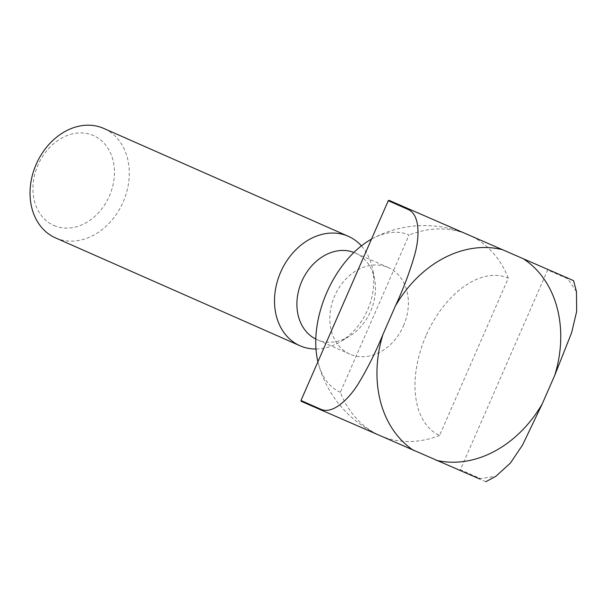 <?xml version="1.0" encoding="UTF-8"?>
<svg xmlns="http://www.w3.org/2000/svg" width="607" height="607" viewBox="0 0 607 607"><rect width="100%" height="100%" fill="white"/><g stroke="black" fill="none" stroke-linecap="round" stroke-linejoin="round"><path stroke-width="0.46" stroke-dasharray="3.04 2.28" d="M315.799 339.07A47.361 37.52 113.8 0 0 317.074 339.67A47.361 37.52 113.8 0 0 317.233 339.738A47.361 37.52 113.8 0 0 349.275 336.369A47.361 37.52 113.8 0 0 374.58 279.023A47.361 37.52 113.8 0 0 355.307 253.013A47.361 37.52 113.8 0 0 355.156 252.944A47.361 37.52 113.8 0 0 353.919 252.444M403.518 325.807A47.361 37.52 113.8 0 0 388.222 267.535A47.361 37.52 113.8 0 0 388.063 267.467A47.361 37.52 113.8 0 0 334.692 295.913A47.361 37.52 113.8 0 0 349.989 354.192A47.361 37.52 113.8 0 0 350.148 354.26A47.361 37.52 113.8 0 0 403.518 325.807M315.981 349.002A59.82 47.392 113.8 0 0 340.671 341.589A59.82 47.392 113.8 0 0 372.63 269.151A59.82 47.392 113.8 0 0 361.415 245.865M55.715 237.982A59.82 47.392 113.8 0 0 123.024 202.298A59.82 47.392 113.8 0 0 104.002 128.525M54.023 225.538A49.114 38.916 113.8 0 0 109.381 196.038A49.114 38.916 113.8 0 0 93.349 135.52A49.114 38.916 113.8 0 0 37.991 165.028A49.114 38.916 113.8 0 0 54.023 225.538M426.053 335.648A85.815 52.354 -66.5 0 0 439.605 435.416L508.309 278.15A85.815 52.354 -66.5 0 0 426.053 335.648M371.492 239.12A85.815 52.354 113.5 0 1 372.273 238.695A85.815 52.354 113.5 0 1 409.05 235.03L340.345 392.304A109.67 86.892 113.8 0 0 380.058 435.568A109.67 86.892 113.8 0 0 380.422 435.72A109.67 86.892 113.8 0 0 439.605 435.416M340.345 392.304A85.815 52.354 113.5 0 1 318.25 363.069A85.815 52.354 113.5 0 1 317.916 361.749M485.79 481.708L301.193 401.31M508.309 278.15A109.67 86.892 113.8 0 0 468.596 234.886A109.67 86.892 113.8 0 0 468.232 234.727A109.67 86.892 113.8 0 0 409.05 235.03M576.46 291.61L567.704 278.78L547.666 269.94L460.379 469.742L480.418 478.582L495.866 476.298M547.666 269.94A154.633 122.515 113.8 0 0 547.453 269.136M459.643 470.137A154.633 122.515 113.8 0 0 460.379 469.742M479.674 478.976A154.633 122.515 113.8 0 0 480.418 478.582M567.704 278.78A154.633 122.515 113.8 0 0 567.492 277.976M388.222 267.535L355.307 253.013M374.58 279.023L372.63 269.151M349.275 336.369L340.671 341.589M318.25 363.069A109.67 109.67 0 0 0 380.058 435.568M467.663 234.484A109.67 109.67 0 0 0 372.273 238.695M349.989 354.192L317.074 339.67"/><path stroke-width="0.91" d="M361.415 245.865A59.82 47.392 113.8 0 0 348.289 236.298A59.82 47.392 113.8 0 0 348.092 236.206A59.82 47.392 113.8 0 0 280.722 272.019A59.82 47.392 113.8 0 0 299.995 345.755A59.82 47.392 113.8 0 0 300.192 345.846A59.82 47.392 113.8 0 0 315.981 349.002M104.002 128.525A59.82 47.392 113.8 0 0 103.805 128.434A59.82 47.392 113.8 0 0 103.607 128.35A59.82 47.392 113.8 0 0 36.245 164.163A59.82 47.392 113.8 0 0 55.518 237.898A59.82 47.392 113.8 0 0 55.715 237.982M317.916 361.749A85.815 52.354 113.5 0 1 326.794 292.536A85.815 52.354 113.5 0 1 371.492 239.12M300.981 400.506L388.275 200.712L408.306 209.552C419.824 214.741 419.756 235.956 414.938 253.946C410.089 271.048 403.572 288.401 395.377 306.004L382.926 334.503C375.581 352.47 367.281 369.033 358.031 384.201C348.107 399.945 332.613 414.346 321.02 409.346L300.981 400.506A154.633 122.515 113.8 0 0 301.193 401.31L479.674 478.976M389.011 200.318L567.492 277.976L389.011 200.318A154.633 122.515 113.8 0 0 388.275 200.712M567.492 277.976L573.6 280.707L576.46 291.61L576.65 311.459L571.665 332.59L554.775 375.24A110.77 87.757 113.8 0 0 524.053 259.28M485.79 481.708L495.866 476.298L510.495 462.974L522.559 445.014L542.324 403.731L554.775 375.24M353.919 252.444A47.361 37.52 113.8 0 0 301.838 281.253A47.361 37.52 113.8 0 0 315.799 339.07M382.926 334.503A110.77 87.757 113.8 0 0 413.648 450.455M436.243 460.273A110.77 87.757 113.8 0 0 542.324 403.731M501.458 249.462A110.77 87.757 113.8 0 0 395.377 306.004M321.02 409.346A154.633 122.515 113.8 0 0 321.232 410.15M409.05 209.157A154.633 122.515 113.8 0 0 408.306 209.552M348.289 236.298L103.805 128.434M468.369 234.788A109.67 109.67 0 0 0 467.663 234.484M299.995 345.755L55.518 237.898"/></g></svg>
